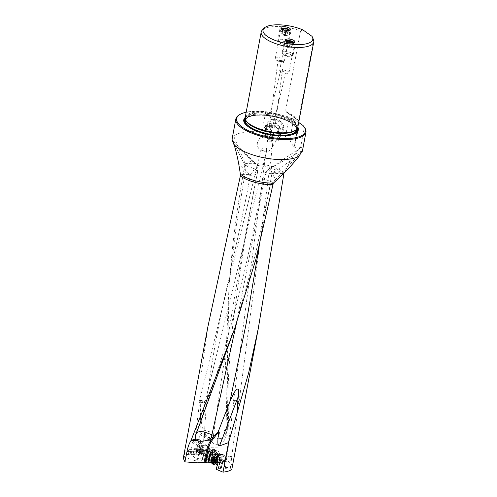 <?xml version="1.0" encoding="UTF-8"?>
<svg xmlns="http://www.w3.org/2000/svg" width="497" height="497" viewBox="0 0 497 497"><rect width="100%" height="100%" fill="white"/><g stroke="black" fill="none" stroke-linecap="round" stroke-linejoin="round"><path stroke-width="0.37" stroke-dasharray="2.48 1.86" d="M232.708 140.8L255.141 164.588C257.316 168.061 258.036 170.875 257.303 173.031C256.663 174.522 254.334 175.255 250.302 175.236C234.77 262.789 209.175 344.732 204.627 429.781L202.397 428.01C202.552 429.675 203.652 431.856 205.708 434.564L208.759 437.223A8.387 4.777 -94.5 0 0 209.312 437.304L209.728 437.689A10.524 7.517 -0.9 0 0 213.051 438.59L213.921 432.272L222.426 431.763L227.371 428.737C227.384 407.795 227.924 387.579 228.993 368.091L231.453 336.419C237.709 282.47 246.394 227.837 257.502 172.521L257.303 173.031L256.632 170.514C256.073 170.359 255.29 167.911 245.499 166.259L244.953 163.24L244.729 165.687C239.604 193.619 235.472 221.438 232.335 249.134L229.229 282.712L227.235 367.19L228.962 436.024L228.222 436.347L228.962 436.024M228.9 436.354L228.229 447.971L225.421 459.682L228.185 461.334C231.211 463.515 232.54 465.751 232.174 468.031M229.962 457.439L230.801 456.066L231.77 456.83L231.925 459.116L231.211 460.657L230.235 459.905L229.962 457.439M246.009 167.651L236.056 227.241L229.154 283.607L225.576 363.239L226.93 427.706L226.265 431.868L226.303 435.13L228.222 436.347M244.953 163.24L233.739 136.215A35.66 12.549 -169.4 0 1 247.643 131.829A35.66 12.549 -169.4 0 1 261.931 132.159C270.554 142.229 273.76 142.987 285.259 137.65A35.66 12.549 -169.4 0 1 289.794 139.564C290.888 142.801 292.373 145.248 294.249 146.913L298.765 122.778M302.897 125.418L304.381 127.201L300.635 147.224C298.728 148.336 296.777 148.355 294.789 147.292L293.864 148.46L294.249 146.913M300.635 147.224A35.66 12.549 -169.4 0 1 300.915 147.609C299.269 147.882 295.796 152.318 290.509 160.916L284.004 173.049L272.101 172.521A11.238 4.529 91.1 0 0 271.934 173.366L283.756 173.621L284.004 173.049M272.101 172.521C270.194 169.272 269.635 167.856 270.418 168.259L274.4 166.01L270.12 168.179L300.915 147.609C301.834 147.155 302.275 148.087 302.251 150.392L294.367 154.803L302.251 150.392L302.369 151.281M289.794 139.564L293.541 119.541A35.66 12.549 10.6 0 0 289.012 117.627L286.943 116.466L267.989 112.005L265.678 112.136A35.66 12.549 10.6 0 0 251.389 111.806A35.66 12.549 10.6 0 0 239.281 114.869M265.678 112.136L261.931 132.159M233.739 136.215C233.217 135.209 232.677 136.11 232.124 138.911A35.66 12.549 -169.4 0 0 232.099 139.048M273.437 183.039L270.343 184.952L275.481 179.585L269.803 168.62L266.721 171.44L265.249 175.062L236.392 323.597M275.481 179.585L301.462 152.051M274.4 166.004L294.367 154.803M272.971 182.188C268.094 180.97 265.112 179.398 264.019 177.466L263.882 176.51L265.249 175.062A11.238 3.914 -169.4 0 1 271.934 173.366L259.074 246.978M271.008 184.225L270.343 184.952L255.514 254.073L234.578 328.846M202.819 416.008L201.565 418.101L195.837 434.173M183.275 458.277L183.921 457.085C185.07 455.457 187.176 454.277 190.227 453.544L192.351 442.212L192.973 441.448L196.383 440.628L196.93 439.553L199.142 439.46L200.092 434.397L201.204 374.427L207.926 326.548M184.443 452.009L185.077 450.183L185.213 451.5C184.083 455.022 183.735 455.712 184.163 453.568M195.085 454.041A2.317 1.317 -94.5 0 0 196.172 452.624A2.317 1.317 -94.5 0 0 194.725 449.418A2.317 1.317 -94.5 0 0 193.637 450.835A2.317 1.317 -94.5 0 0 195.085 454.041L183.946 454.687M196.508 439.969L203.248 445.529L201.987 445.672L196.383 440.628M201.987 445.672L199.949 445.933L201.453 446.095A0.422 0.348 -96.5 0 1 201.757 445.647A2.951 1.677 85.5 0 1 201.794 445.641A2.951 1.677 85.5 0 1 203.64 449.723A2.951 1.677 85.5 0 1 203.602 449.884L203.031 449.723L202.689 451.233A2.528 1.441 85.5 0 1 201.925 452.506L201.919 452.164A3.156 1.802 -94.5 0 0 202.739 450.518A3.156 1.802 -94.5 0 0 200.943 446.151L200.515 446.2A3.156 1.802 -94.5 0 0 200.241 446.331L200.142 446.244M194.65 441.156L199.949 445.933M192.351 442.212L197.557 446.902L200.241 446.331M197.557 446.902A3.156 1.802 -94.5 0 0 197.005 448.257A3.156 1.802 -94.5 0 0 198.98 452.624A3.156 1.802 -94.5 0 0 199.117 452.605L197.253 459.868L190.227 453.544M196.694 448.282A3.156 1.802 85.5 0 1 198.173 446.356A3.156 1.802 85.5 0 1 200.148 450.723A3.156 1.802 85.5 0 1 198.67 452.649A3.156 1.802 85.5 0 1 196.694 448.282M201.919 452.164L199.117 452.605M231.913 468.901L227.222 469.025L224.65 467.957L224.433 459.768L202.18 459.191L201.005 459.992L200.042 459.992L201.813 452.574M200.042 459.992L194.178 460.371L196.868 462.844M201.005 459.992L205.18 462.483M217.27 465.136L221.314 468.211L218.108 468.864L219.537 462.862L222.544 462.657L222.581 462.067L224.035 461.259A2.951 1.864 -97.3 0 0 224.979 459.88L225.079 459.508A2.951 1.864 -97.3 0 0 224.017 455.532L223.184 454.867A2.951 1.864 -97.3 0 0 221.674 454.668L221.028 455.028L218.133 452.643L216.649 452.929L216.388 452.376A3.156 2 82.7 0 1 216.537 452.848M217.903 462.782L219.898 462.527L218.189 468.895L216.152 469.28M222.687 462.477L221.314 468.217L224.65 467.957M220.27 468.41L221.612 462.806M219.537 462.862L218.108 468.864M211.225 462.229L213.387 462.309L215.555 463.894M205.249 459.178A46.513 26.503 -94.5 0 0 206.292 455.246L207.597 449.568A2.951 1.677 -94.5 0 0 207.628 449.406A2.951 1.677 -94.5 0 0 206.622 445.629L199.142 439.46M196.93 439.553L204.491 445.797L203.248 445.529M208.759 437.223L208.634 437.49A4.249 2.423 85.5 0 1 205.957 438.534L200.092 434.397M209.312 437.304A28.081 16.003 85.5 0 1 208.578 446.312A28.081 16.003 85.5 0 1 208.255 447.872L205.59 459.464M207.032 459.352L209.691 447.76L208.255 447.872M225.421 459.682L224.433 459.768M225.464 468.062L226.477 467.559C228.508 467.373 229.776 467.745 230.266 468.683M237.678 402.191L235.708 402.073L233.882 401.029L234.957 400.489L238.753 401.663L237.678 402.191M237.889 402.185A2.808 0.944 7.4 0 0 239.119 401.582A2.808 0.944 7.4 0 0 237.696 400.551A2.808 0.944 7.4 0 0 234.777 400.253A2.808 0.944 7.4 0 0 233.547 400.855A2.808 0.944 7.4 0 0 235.646 402.061A2.808 0.944 7.4 0 0 236.777 402.21A2.808 0.944 7.4 0 0 237.883 402.191A2.808 0.944 7.4 0 0 237.889 402.185M271.921 141.819L269.231 141.825L267.958 141.018L267.647 140.117L268.809 139.843L273.015 140.688L273.058 141.179L271.921 141.819M264.367 131.183A7.722 7.169 -148.9 0 0 269.144 139.595A7.722 7.169 -148.9 0 0 278.295 137.16A7.722 7.169 -148.9 0 0 278.444 136.923A7.722 7.169 -148.9 0 0 279.289 134.693A7.722 7.169 -148.9 0 0 274.381 126.226A7.722 7.169 -148.9 0 0 265.218 128.953A7.722 7.169 -148.9 0 0 265.075 129.195A7.722 7.169 -148.9 0 0 264.367 131.183M272.337 146.242A7.722 7.169 31.1 0 1 271.486 148.473A7.722 7.169 31.1 0 1 262.323 151.2A7.722 7.169 31.1 0 1 257.415 142.732A7.722 7.169 31.1 0 1 258.26 140.502A7.722 7.169 31.1 0 1 267.423 137.775A7.722 7.169 31.1 0 1 272.337 146.242M265.547 151.069L266.814 150.324L266.199 149.759L262.509 148.702L261.36 148.976L262.503 150.61L265.547 151.069M273.741 127.878L274.81 127.729L274.81 126.996L272.853 125.772L270.635 125.903L269.368 126.772L273.741 127.878M268.858 137.582L269.89 137.507L269.896 136.737L268.026 135.296L265.82 135.221L264.553 135.967L265.168 136.532L268.858 137.582M282.631 129.611A7.977 7.399 -148.9 0 0 277.413 120.808A7.977 7.399 -148.9 0 0 267.951 123.933A7.977 7.399 -148.9 0 0 267.224 125.99A7.977 7.399 -148.9 0 0 272.151 134.675A7.977 7.399 -148.9 0 0 281.6 132.159A7.977 7.399 -148.9 0 0 282.631 129.611M289.012 117.627L285.259 137.65M286.943 116.466A34.958 12.301 10.6 0 1 295.268 120.032L293.541 119.541M295.268 120.032L298.697 122.448M267.989 112.005A34.958 12.301 10.6 0 0 246.183 112.235M245.201 117.485A27.726 9.754 -169.4 0 1 267.535 114.546A27.726 9.754 -169.4 0 1 293.733 123.144A27.726 9.754 -169.4 0 1 297.784 127.325M294.789 147.292L299.356 122.914M293.864 148.46L298.678 122.759M245.214 117.435A26.745 9.412 -169.4 0 1 256.868 112.024A26.745 9.412 -169.4 0 1 293.41 120.628A26.745 9.412 -169.4 0 1 297.79 127.275M303.033 29.994L300.561 30.851A26.745 9.412 10.6 0 0 272.841 26.67A26.745 9.412 10.6 0 0 262.186 30.193M300.561 30.851L285.526 111.16L298.579 120.38L313.613 40.071M286.552 112.105L298.287 120.398A26.745 9.412 10.6 0 0 286.552 112.105L285.526 111.16M313.284 39.226L311.998 36.324M277.295 57.689A4.771 1.677 10.6 0 0 275.214 58.658A4.771 1.677 10.6 0 0 276.052 59.882A4.771 1.677 10.6 0 0 282.52 61.379A4.771 1.677 10.6 0 0 283.377 61.255A4.771 1.677 10.6 0 0 284.601 60.417A4.771 1.677 10.6 0 0 282.259 58.441A4.771 1.677 10.6 0 0 277.295 57.689M278.047 61.243L281.818 61.56L283.65 60.827L279.196 60.367L278.047 61.243L276.052 59.882M281.687 70.04A4.771 1.677 10.6 0 0 279.606 71.003A4.771 1.677 10.6 0 0 280.445 72.233A4.771 1.677 10.6 0 0 286.906 73.724A4.771 1.677 10.6 0 0 287.763 73.599A4.771 1.677 10.6 0 0 288.987 72.761A4.771 1.677 10.6 0 0 286.651 70.791A4.771 1.677 10.6 0 0 281.687 70.04M282.166 71.052L284.731 72.202L285.576 73.867L284.911 74.239L283.607 73.985L281.122 72.674L280.451 71.332L282.166 71.052M203.708 402.943A2.808 1.031 13.8 0 0 204.926 402.415A2.808 1.031 13.8 0 0 203.602 401.129A2.808 1.031 13.8 0 0 200.689 400.545A2.808 1.031 13.8 0 0 200.682 400.545A2.808 1.031 13.8 0 0 199.471 401.073A2.808 1.031 13.8 0 0 200.794 402.353A2.808 1.031 13.8 0 0 203.708 402.943L203.708 402.943M203.515 402.912L199.775 401.303L200.844 400.799L204.584 402.421L203.515 402.912M195.389 435.9L195.849 434.055M183.921 457.085L194.178 460.371M197.253 459.868L197.682 460.092M196.887 452.929A3.156 1.802 -94.5 0 0 195.7 448.803A3.156 1.802 -94.5 0 0 193.426 450.487A3.156 1.802 -94.5 0 0 194.613 454.618A3.156 1.802 -94.5 0 0 196.887 452.929M226.303 435.13C225.464 439.621 223.246 442.529 219.649 443.858C216.046 445.057 213.083 443.989 210.759 440.653L209.691 447.76L228.229 447.971M226.334 433.993L225.098 435.428A10.53 7.672 10 0 1 224.669 435.987A11.238 11.238 0 0 0 227.371 428.737L226.93 427.706M219.606 432.191A11.238 3.814 92.8 0 1 219.457 433.049A11.238 3.814 92.8 0 1 217.102 439.093L221.351 438.273A10.53 7.672 10 0 0 224.669 435.987M226.265 431.868L225.098 435.428M257.303 173.031C240.256 259.105 225.8 345.502 213.927 432.222L213.921 432.272M245.499 166.259L233.441 142.658M232.503 141.372L232.124 138.911M244.673 164.234C249.258 161.208 252.538 160.686 254.52 162.662L255.141 164.588M257.502 172.521A11.238 11.238 0 0 0 254.24 162.357L254.52 162.662M255.029 164.476C255.433 167.483 253.905 170.788 250.445 174.397L240.424 174.453M205.913 434.832A11.238 9.536 -42.4 0 1 204.627 429.781C206.392 431.179 209.492 431.992 213.927 432.222M202.397 428.01L200.248 415.461M209.74 437.695L209.728 437.695A7.362 5.945 -124.4 0 0 209.74 437.695L210.759 440.653M217.102 439.093L213.051 438.59M201.838 452.997L203.888 452.755A2.951 1.677 -94.5 0 0 204.236 452.444L203.596 455.252A46.091 26.266 85.5 0 1 203.093 457.277A46.091 26.266 85.5 0 1 202.472 459.439M202.18 459.191L203.82 452.798M207.597 449.568L203.602 449.884L203.261 451.394L205.118 451.245L204.236 452.444M210.927 461.309L211.852 457.439M212.952 451.711A3.156 2 82.7 0 1 214.263 450.555A3.156 2 82.7 0 1 216.083 451.73L216.388 452.376M223.184 454.867A0.702 0.454 128.5 0 0 222.811 454.32L219.14 454.792L213.083 449.971L214.157 450.909L215.102 452.91L216.767 453.245L216.649 452.929M215.102 452.91L217.599 454.507A3.653 2.311 82.7 0 1 218.146 454.32A3.653 2.311 82.7 0 1 218.351 454.314L214.213 451.015M217.599 454.507L220.941 454.078L218.736 454.562L216.903 453.227M218.736 454.562L217.419 454.6M220.786 454.451L218.133 452.643L221.028 455.028M218.81 453.407A3.156 2 82.7 0 1 218.748 454.612A3.156 2 82.7 0 1 218.208 455.917M217.344 456.526A3.156 2 -97.3 0 0 217.493 456.513A3.156 2 -97.3 0 0 219.04 454.581A3.156 2 -97.3 0 0 216.692 450.245A3.156 2 -97.3 0 0 215.145 452.183A3.156 2 -97.3 0 0 215.089 453.407M218.947 456.985A3.156 2 82.7 0 1 220.463 461.16A3.156 2 82.7 0 1 217.972 462.869A3.156 2 82.7 0 1 216.568 458.762A3.156 2 82.7 0 1 217.251 457.29M219.14 454.792L218.351 454.314L219.14 454.792M220.177 460.806A2.317 1.466 82.7 0 1 219.047 462.229A2.317 1.466 82.7 0 1 217.326 459.048A2.317 1.466 82.7 0 1 218.456 457.631A2.317 1.466 82.7 0 1 220.177 460.806M221.855 458.079A2.808 1.777 82.7 0 1 223.19 456.532A2.808 1.777 82.7 0 1 224.905 457.749A2.808 1.777 82.7 0 1 225.24 460.551A2.808 1.777 82.7 0 1 223.905 462.104A2.808 1.777 82.7 0 1 222.19 460.887A2.808 1.777 82.7 0 1 221.855 458.079M214.834 464.179A3.721 2.355 82.7 0 1 212.567 462.57A3.721 2.355 82.7 0 1 212.12 458.849A3.721 2.355 82.7 0 1 213.896 456.799M211.119 458.737A3.721 2.355 -97.3 0 0 211.051 458.986A3.721 2.355 -97.3 0 0 211.666 462.999M213.785 461.44A0.975 0.615 82.7 0 1 213.915 462.129L214.393 462.477A0.975 0.615 82.7 0 1 214.785 462.148A0.975 0.615 82.7 0 1 215.257 462.39L215.642 461.949A0.975 0.615 82.7 0 1 215.94 460.719L215.847 459.93A0.975 0.615 82.7 0 1 215.269 458.787L214.791 458.439A0.975 0.615 82.7 0 1 214.4 458.768A0.975 0.615 82.7 0 1 213.927 458.532L213.542 458.967A0.975 0.615 82.7 0 1 213.567 459.713M215.456 462.49L213.629 462.726M191.277 453.469A2.808 1.603 -94.5 0 0 191.072 450.642A2.808 1.603 -94.5 0 0 189.574 449.331A2.808 1.603 -94.5 0 0 188.313 450.798A2.808 1.603 -94.5 0 0 188.512 453.618A2.808 1.603 -94.5 0 0 190.016 454.929A2.808 1.603 -94.5 0 0 191.277 453.469M197.62 449.592A3.721 2.118 -94.5 0 0 199.005 454.823A3.721 2.118 -94.5 0 0 199.875 455.072A3.721 2.118 -94.5 0 0 201.546 453.127A3.721 2.118 -94.5 0 0 201.279 449.387A3.721 2.118 -94.5 0 0 199.291 447.654A3.721 2.118 -94.5 0 0 198.465 448.027A3.721 2.118 -94.5 0 0 197.62 449.592M202.683 453.04A3.721 2.118 85.5 0 1 202.397 453.829A3.721 2.118 85.5 0 1 201.012 454.979A3.721 2.118 85.5 0 1 199.024 453.245A3.721 2.118 85.5 0 1 198.757 449.505A3.721 2.118 85.5 0 1 200.428 447.561A3.721 2.118 85.5 0 1 201.975 448.48A3.721 2.118 85.5 0 1 202.683 453.04M202.888 452.661A3.019 1.721 85.5 0 1 202.652 453.301A3.019 1.721 85.5 0 1 200.409 453.662A3.019 1.721 85.5 0 1 199.701 449.791A3.019 1.721 85.5 0 1 202.31 448.965A3.019 1.721 85.5 0 1 202.888 452.661M201.968 449.599L201.552 449.226A0.975 0.553 85.5 0 1 201.186 449.53A0.975 0.553 85.5 0 1 200.763 449.263L200.403 449.673A0.975 0.553 85.5 0 1 200.092 450.885L200.148 451.68A0.975 0.553 85.5 0 1 200.62 452.848L201.037 453.227A0.975 0.553 85.5 0 1 201.403 452.922A0.975 0.553 85.5 0 1 201.825 453.189L202.186 452.773A0.975 0.553 85.5 0 1 202.496 451.562L202.447 450.773A0.975 0.553 85.5 0 1 201.968 449.599L200.011 449.754A0.975 0.553 -94.5 0 0 200.49 450.928L200.546 451.717A0.975 0.553 -94.5 0 0 200.235 452.929L199.869 453.345A0.975 0.553 -94.5 0 0 199.446 453.078A0.975 0.553 -94.5 0 0 199.086 453.382L198.663 453.003A0.975 0.553 -94.5 0 0 198.191 451.829L198.135 451.04A0.975 0.553 -94.5 0 0 198.446 449.828L198.812 449.418A0.975 0.553 -94.5 0 0 199.235 449.686A0.975 0.553 -94.5 0 0 199.595 449.381L200.011 449.754M280.438 121.858A8.766 8.138 31.1 0 1 281.482 133.606A8.766 8.138 31.1 0 1 269.355 133.83A8.766 8.138 31.1 0 1 268.318 122.088A8.766 8.138 31.1 0 1 280.438 121.858M270.12 129.208L274.009 132.612L278.786 131.245L279.681 126.48L278.171 128.99L277.276 133.755L272.499 135.116L268.61 131.717L270.12 129.208L271.014 124.443L269.498 126.946L274.282 125.586L278.171 128.99M271.014 124.443L275.792 123.076L279.681 126.48M280.749 121.603A9.468 8.791 -148.9 0 0 266.274 123.89A9.468 8.791 -148.9 0 0 268.778 134.538A9.468 8.791 -148.9 0 0 282.433 133.618A9.468 8.791 -148.9 0 0 280.749 121.603M266.759 138.048A9.033 8.387 -148.9 0 0 279.786 137.172A9.033 8.387 -148.9 0 0 278.183 125.704A9.033 8.387 -148.9 0 0 264.373 127.884A9.033 8.387 -148.9 0 0 266.759 138.048M276.68 127.53A7.206 6.691 -148.9 0 0 266.709 127.723A7.206 6.691 -148.9 0 0 267.566 137.383A7.206 6.691 -148.9 0 0 277.531 137.191A7.206 6.691 -148.9 0 0 276.68 127.53M278.786 131.245L277.276 133.755M274.009 132.612L272.499 135.116M268.61 131.717L269.498 126.946M275.792 123.076L274.282 125.586M292.279 53.434A5.616 1.976 -169.4 0 1 293.199 54.832A5.616 1.976 -169.4 0 1 292.658 55.484A5.616 1.976 -169.4 0 1 288.061 55.863A5.616 1.976 -169.4 0 1 283.079 54.161A5.616 1.976 -169.4 0 1 282.426 53.57A5.616 1.976 -169.4 0 1 282.159 52.763A5.616 1.976 -169.4 0 1 286.253 51.626A5.616 1.976 -169.4 0 1 292.279 53.434M285.116 43.282A5.616 1.976 10.6 0 0 291.149 45.09A5.616 1.976 10.6 0 0 295.237 43.947A5.616 1.976 10.6 0 0 294.317 42.556A5.616 1.976 10.6 0 0 294.143 42.438A5.616 1.976 10.6 0 0 285.763 40.866A5.616 1.976 10.6 0 0 284.197 41.885A5.616 1.976 10.6 0 0 285.116 43.282M285.961 41.015A4.212 1.485 10.6 0 0 286.409 42.444A4.212 1.485 10.6 0 0 291.49 43.823A4.212 1.485 10.6 0 0 293.907 42.5M292.646 42.73L292.721 43.152L290.062 43.363L287.198 42.382L287.08 41.692M283.986 55.36A4.212 1.485 -169.4 0 1 283.501 54.919A4.212 1.485 -169.4 0 1 285.62 53.44A4.212 1.485 -169.4 0 1 290.888 54.819A4.212 1.485 -169.4 0 1 291.174 56.354A4.212 1.485 -169.4 0 1 287.726 56.639A4.212 1.485 -169.4 0 1 283.986 55.36M290.062 43.363L289.217 47.88L291.876 47.675L291.664 46.482L292.366 42.742M292.721 43.152L291.876 47.675M291.664 46.482L288.8 45.5L286.148 45.712L286.353 46.904L289.217 47.88M289.372 42.444L288.8 45.5M286.993 41.189L286.148 45.712M287.198 42.382L286.353 46.904M287.353 47.258A1.92 0.677 10.6 0 0 289.981 47.88A1.92 0.677 10.6 0 0 290.503 47.01A1.92 0.677 10.6 0 0 287.875 46.395A1.92 0.677 10.6 0 0 287.353 47.258M289.826 47.265A1.143 0.404 10.6 0 0 288.266 46.898A1.143 0.404 10.6 0 0 287.956 47.414A1.143 0.404 10.6 0 0 289.515 47.78A1.143 0.404 10.6 0 0 289.826 47.265M287.893 41.089A5.616 1.976 -169.4 0 1 288.813 42.481A5.616 1.976 -169.4 0 1 288.272 43.14A5.616 1.976 -169.4 0 1 283.675 43.512A5.616 1.976 -169.4 0 1 278.693 41.816A5.616 1.976 -169.4 0 1 278.04 41.226A5.616 1.976 -169.4 0 1 277.773 40.419A5.616 1.976 -169.4 0 1 281.861 39.282A5.616 1.976 -169.4 0 1 287.893 41.089M280.73 30.932A5.616 1.976 10.6 0 0 286.757 32.74A5.616 1.976 10.6 0 0 290.851 31.603A5.616 1.976 10.6 0 0 289.931 30.205A5.616 1.976 10.6 0 0 289.757 30.087A5.616 1.976 10.6 0 0 281.377 28.522A5.616 1.976 10.6 0 0 279.811 29.54A5.616 1.976 10.6 0 0 280.73 30.932M281.575 28.671A4.212 1.485 10.6 0 0 282.016 30.1A4.212 1.485 10.6 0 0 287.104 31.473A4.212 1.485 10.6 0 0 289.515 30.155M288.26 30.379L288.335 30.808L285.676 31.013L282.812 30.031L282.694 29.348M279.6 43.015A4.212 1.485 -169.4 0 1 279.115 42.574A4.212 1.485 -169.4 0 1 281.234 41.096A4.212 1.485 -169.4 0 1 286.502 42.469A4.212 1.485 -169.4 0 1 286.788 44.009A4.212 1.485 -169.4 0 1 283.34 44.289A4.212 1.485 -169.4 0 1 279.6 43.015M285.676 31.013L284.831 35.535L287.49 35.324L287.278 34.138L287.98 30.398M288.335 30.808L287.49 35.324M287.278 34.138L284.414 33.156L281.756 33.367L281.967 34.554L284.831 35.535M284.986 30.1L284.414 33.156M282.607 28.845L281.756 33.367M282.812 30.031L281.967 34.554M282.967 34.914A1.92 0.677 10.6 0 0 285.589 35.529A1.92 0.677 10.6 0 0 286.11 34.666A1.92 0.677 10.6 0 0 283.489 34.044A1.92 0.677 10.6 0 0 282.967 34.914M285.44 34.92A1.143 0.404 10.6 0 0 283.874 34.548A1.143 0.404 10.6 0 0 283.563 35.063A1.143 0.404 10.6 0 0 285.129 35.436A1.143 0.404 10.6 0 0 285.44 34.92M283.551 174.428A24.931 8.772 10.6 0 0 248.028 165.265A24.931 8.772 10.6 0 0 248.015 165.271A24.931 8.772 10.6 0 0 244.729 165.687M244.928 163.861A25.241 8.884 -169.4 0 1 248.165 163.451A25.241 8.884 -169.4 0 1 248.177 163.451A25.241 8.884 -169.4 0 1 284.154 172.739M192.973 441.448L198.539 446.468M201.453 446.095A2.528 1.441 85.5 0 1 203.031 449.723M200.216 452.295L198.204 460.135M221.066 468.317L222.407 462.701L223.693 461.993L218.028 462.713M221.171 467.981L222.581 462.067M203.813 459.296L207.187 462.117M205.118 451.245L204.168 455.414L206.292 455.246M203.596 455.252L204.168 455.414A46.513 26.503 85.5 0 1 203.658 457.451A46.513 26.503 85.5 0 1 203.093 459.458M204.491 445.797L206.622 445.629M245.301 124.076A27.192 9.567 10.6 0 0 245.499 124.331A27.192 9.567 10.6 0 0 248.649 127.189A27.192 9.567 10.6 0 0 272.766 135.42A27.192 9.567 10.6 0 0 295.032 133.6A27.192 9.567 10.6 0 0 295.305 133.432M297.411 128.313A27.192 9.567 10.6 0 0 293.199 123.678A27.192 9.567 10.6 0 0 266.814 115.167A27.192 9.567 10.6 0 0 245.189 118.541M297.119 128.773A26.795 9.424 10.6 0 0 292.845 123.852A26.795 9.424 10.6 0 0 266.398 115.422A26.795 9.424 10.6 0 0 245.301 119.075M246.891 125.642A26.795 9.424 10.6 0 0 248.947 127.313A26.795 9.424 10.6 0 0 293.261 134.32M245.363 119.28A26.608 9.362 -169.4 0 1 266.181 115.466A26.608 9.362 -169.4 0 1 292.696 123.865A26.608 9.362 -169.4 0 1 296.989 128.94M291.223 134.904A26.608 9.362 -169.4 0 1 249.103 127.3A26.608 9.362 -169.4 0 1 248.581 126.921M245.394 120.274A26.043 9.163 -169.4 0 1 264.361 115A26.043 9.163 -169.4 0 1 292.329 123.386A26.043 9.163 -169.4 0 1 296.591 129.86C297.535 129.139 296.162 127.126 292.466 123.809C285.657 118.808 270.231 114.832 258.987 115.223C248.556 115.254 244.741 119.442 245.394 120.274M295.802 130.015A26.043 9.163 10.6 0 0 296.939 128.009A26.043 9.163 10.6 0 0 292.677 121.535A26.043 9.163 10.6 0 0 264.708 113.148A26.043 9.163 10.6 0 0 245.742 118.423A26.043 9.163 10.6 0 0 246.077 120.709M245.506 119.671L245.742 118.423C245.437 119.087 245.822 120.206 246.897 121.79A26.211 9.219 -169.4 0 1 260.08 112.589A26.211 9.219 -169.4 0 1 292.882 121.156A26.211 9.219 -169.4 0 1 294.646 130.723C296.237 129.611 297.001 128.704 296.939 128.009L296.709 129.251M290.509 160.916L272.685 172.832M221.351 438.292A11.232 5.573 74.6 0 1 219.649 443.858M240.455 175.043L250.302 175.236A11.238 4.448 -88.7 0 0 250.445 174.397M205.708 434.564L205.808 436.546L208.634 437.49M199.906 432.378L205.808 436.546A11.232 8.343 -54.8 0 0 205.957 438.534M238.622 163.215L249.798 174.664M202.689 451.233L203.261 451.394A2.951 1.677 85.5 0 1 202.366 452.879A0.422 0.335 -121.4 0 1 201.925 452.506M203.888 452.755L202.049 453.071M213.673 456.824L212.418 462.073M216.083 451.73L215.729 450.972A2.528 1.597 -97.3 0 0 212.958 451.09L212.822 451.605M215.729 450.972L215.617 450.791A2.951 1.864 -97.3 0 0 213.766 449.406A2.951 1.864 -97.3 0 0 212.387 450.934L212.958 451.09M216.767 453.245L215.617 450.791L214.195 450.972M214.673 456.898L213.387 462.309M217.978 455.712L223.644 454.985L222.811 454.32A3.653 2.311 -97.3 0 0 221.488 453.898A3.653 2.311 -97.3 0 0 220.941 454.078A0.702 0.528 -119 0 1 221.674 454.668M213.083 449.971L211.088 450.226M219.196 460.999L224.855 460.278L224.955 459.911L219.295 460.632M225.079 459.508L224.955 459.911A3.653 2.311 -97.3 0 0 225.035 459.563A3.653 2.311 -97.3 0 0 223.644 454.985A0.702 0.454 -51.5 0 1 224.017 455.532M224.035 461.259A0.702 0.528 -119 0 1 223.693 461.993A3.653 2.311 -97.3 0 0 224.855 460.278L224.979 459.88M215.698 457.513A2.808 1.777 -97.3 0 0 215.456 457.52A2.808 1.777 -97.3 0 0 214.12 459.066A2.808 1.777 -97.3 0 0 214.455 461.875A2.808 1.777 -97.3 0 0 216.17 463.092A2.808 1.777 -97.3 0 0 216.406 463.03M216.375 463.061L216.586 462.837A2.957 1.87 82.7 0 1 214.294 462.558A2.957 1.87 82.7 0 1 213.598 459.054A2.957 1.87 82.7 0 1 215.928 457.656L215.667 457.495M213.319 458.632L214.791 458.439M212.089 458.762L213.927 458.532M212.554 462.713L214.393 462.477M213.797 462.577L215.257 462.39M213.809 462.185L215.642 461.949M214.108 460.955L215.94 460.719M214.014 460.166L215.847 459.93M213.437 459.023L215.269 458.787M199.521 452.817A2.808 1.603 85.5 0 1 198.26 454.283A2.808 1.603 85.5 0 1 196.762 452.972A2.808 1.603 85.5 0 1 196.557 450.145A2.808 1.603 85.5 0 1 197.818 448.685A2.808 1.603 85.5 0 1 199.322 449.996A2.808 1.603 85.5 0 1 199.521 452.817M196.936 450.04A2.957 1.684 -94.5 0 0 198.042 454.202A2.957 1.684 -94.5 0 0 200.061 452.854A2.957 1.684 -94.5 0 0 199.608 449.4A2.957 1.684 -94.5 0 0 197.613 448.797A2.957 1.684 -94.5 0 0 196.936 450.04M202.447 450.773L200.49 450.928M200.546 451.717L202.496 451.562M202.186 452.773L200.235 452.929M201.825 453.189L199.869 453.345M201.037 453.227L199.086 453.382M200.62 452.848L198.663 453.003M200.148 451.68L198.191 451.829M200.092 450.885L198.135 451.04M200.403 449.673L198.446 449.828M200.763 449.263L198.812 449.418M201.552 449.226L199.595 449.381M229.154 283.607L229.229 282.712M269.753 168.613A11.238 11.238 0 0 0 263.882 176.51L253.128 231.124C245.717 268.138 236.87 304.941 226.576 341.52C218.692 368.606 210.038 395.003 200.608 420.704M294.665 158.804L302.338 150.554M198.173 446.356L200.763 446.151M220.022 462.558L218.289 469.006M225.383 468.199L233.882 401.029M230.266 468.733L238.753 401.663M233.547 400.855L267.61 140.229M239.119 401.582L273.182 140.949M278.444 136.923L271.486 148.473M265.218 128.953L258.26 140.502M265.075 129.195L267.951 123.933M278.295 137.16L281.6 132.159M245.089 123.815L248.717 127.257C259.086 135.116 286.968 139.023 295.032 133.6L295.603 133.271M285.968 111.794L298.417 120.591M275.214 58.658L281.016 27.652M284.601 60.417L290.403 29.41M282.625 61.429L283.377 61.255M274.94 127.493L283.65 60.827M269.368 126.772L277.953 61.088M279.606 71.003L285.408 40.002M288.987 72.761L294.789 41.754M285.148 74.208L287.763 73.599M281.495 72.947L280.445 72.233M270.008 137.309L285.601 73.792M264.553 135.967L280.389 71.481M204.926 402.415L266.814 150.324M199.471 401.073L261.36 148.976M202.9 415.542L204.584 402.421M195.116 437.565L199.775 401.303M270.12 168.179A11.238 11.238 0 0 0 266.721 171.44M198.67 452.649L198.98 452.624M185.077 450.183L194.725 449.418M195.439 435.571A11.238 11.238 0 0 0 195.371 436.018M254.302 162.413L232.31 139.787M216.878 453.152L215.785 450.835L213.766 449.406L210.02 449.884M216.692 450.245L214.263 450.555M218.146 454.32L221.488 453.898L223.917 455.053C225.172 456.258 225.607 457.83 225.216 459.762L223.836 461.943L222.519 462.67M213.629 450.313L218.879 454.488M230.919 456.041L218.456 457.631M231.086 460.694L219.047 462.229M217.879 462.869L223.905 462.104M218.984 457.066L223.19 456.532M214.4 458.768L213.43 458.893M213.722 458.433L211.89 458.663M214.226 462.614L212.393 462.85M214.785 462.148L213.828 462.272M214.959 458.302L213.126 458.538M199.005 454.823L198.042 454.202L190.016 454.929M201.012 454.979L199.875 455.072M202.652 453.301L202.397 453.829M202.31 448.965L201.975 448.48M200.428 447.561L199.291 447.654M189.574 449.331L197.613 448.797L198.465 448.027M200.049 453.457L201.999 453.301M199.446 453.078L201.403 452.922M198.93 453.512L200.887 453.357M198.632 449.307L200.589 449.151M199.235 449.686L201.186 449.53M199.751 449.251L201.701 449.095M279.786 137.172L282.433 133.618M264.373 127.884L266.274 123.89M295.237 43.947L293.199 54.832M286.893 40.636L285.763 40.866M293.174 41.81L294.143 42.438M284.197 41.885L282.159 52.763M283.501 54.919L282.426 53.57M291.174 56.354L292.658 55.484M290.851 31.603L288.813 42.481M282.501 28.286L281.377 28.522M288.788 29.466L289.757 30.087M279.811 29.54L277.773 40.419M279.115 42.574L278.04 41.226M286.788 44.009L288.272 43.14"/><path stroke-width="0.75" d="M236.392 323.597L211.915 434.745L214.393 435.912L217.959 432.309L229.862 401.793C235.031 389.785 235.87 390.53 236.709 389.375L237.883 388.965C238.069 390.22 239.312 386.877 238.392 396.184L219.556 445.877L228.539 442.628L248.686 372.762L258.241 328.734L284.004 173.049M228.539 442.628L223.016 472.15L216.152 469.28L218.028 462.713A3.653 2.311 82.7 0 0 219.196 460.999L219.295 460.632A3.653 2.311 82.7 0 0 219.37 460.29A3.653 2.311 82.7 0 0 217.978 455.712L211.088 450.226A2.951 1.864 82.7 0 0 210.02 449.884A2.951 1.864 82.7 0 0 208.641 451.413L212.033 450.978M258.241 328.734L231.913 468.901C230.943 470.485 227.98 471.566 223.016 472.15M246.183 112.235A34.958 12.301 10.6 0 0 240.026 114.434L239.281 114.869A35.66 12.549 10.6 0 0 235.845 119.025A35.66 12.549 10.6 0 0 241.685 127.891A35.66 12.549 10.6 0 0 290.403 139.365A35.66 12.549 10.6 0 0 305.953 132.146A35.66 12.549 10.6 0 0 304.381 127.201L303.71 126.356A34.958 12.301 10.6 0 0 302.897 125.418L298.697 122.448M272.965 184.648L255.744 259.794L234.578 328.846L190.891 440.746C189.133 443.585 187.854 447.114 187.052 451.326L184.909 461.85L183.275 458.277L207.926 326.548L240.362 175.851A24.931 8.772 10.6 0 0 272.965 184.648L273.437 183.039C282.75 174.845 291.372 165.83 299.3 155.99A35.66 12.549 -169.4 0 1 286.657 159.388A35.66 12.549 -169.4 0 1 233.752 144.105L232.018 139.893A35.66 12.549 -169.4 0 1 232.099 139.048L235.845 119.025M232.31 139.787L232.503 141.372L233.441 142.658M299.3 155.99C301.517 151.628 302.536 150.057 302.369 151.281L302.338 150.554M305.953 132.146L302.369 151.281L301.462 152.051M235.597 325.914L195.364 436.08A11.238 11.238 0 0 1 195.371 436.018M211.915 434.745L204.851 432.185C200.577 431.309 197.725 431.582 196.296 433.017C195.215 436.447 195.222 435.235 195.942 438.957L196.309 439.882L194.992 439.236L195.389 435.9M202.819 416.008L196.296 433.017M191.177 440.311L194.992 439.236M273.418 183.076A25.241 8.884 -169.4 0 1 240.386 174.143L238.622 163.215C236.615 153.349 234.994 146.982 233.752 144.105M240.362 175.851L240.386 174.143M219.556 445.877L218.369 445.188C218.313 443.38 217.034 446.008 218.711 431.644L212.399 440.025A28.081 17.755 -97.3 0 0 207.839 450.617L205.18 462.483L196.868 462.844L184.909 461.85M203.963 462.639L206.491 450.791C207.398 446.573 208.92 443.038 211.045 440.193L213.983 436.298A10.586 4.467 150.4 0 0 214.393 435.912M207.982 462.005L208.846 462.359L210.585 454.823A2.951 1.864 82.7 0 1 210.455 454.121L210.237 452.63L209.144 456.712A46.513 29.416 -97.3 0 0 208.479 459.452A46.513 29.416 -97.3 0 0 208.15 461.086A46.513 29.416 -97.3 0 0 207.982 462.005L205.913 462.713L205.336 462.353M205.913 462.713A46.513 29.416 82.7 0 1 206.149 461.34A46.513 29.416 82.7 0 1 207.143 456.967L208.641 451.413M208.846 462.359L211.225 462.229M217.27 465.136L215.555 463.894M240.026 114.434A34.958 12.301 10.6 0 0 242.381 127.195A34.958 12.301 10.6 0 0 286.129 138.626A34.958 12.301 10.6 0 0 303.71 126.356M297.784 127.325A27.726 9.754 -169.4 0 1 295.603 133.271A27.726 9.754 -169.4 0 1 272.896 135.128A27.726 9.754 -169.4 0 1 248.301 126.729A27.726 9.754 -169.4 0 1 245.089 123.815A27.726 9.754 -169.4 0 1 245.201 117.485M313.762 41.928L297.79 127.275A26.745 9.412 -169.4 0 1 295.212 130.388A26.745 9.412 -169.4 0 1 286.135 132.687A26.745 9.412 -169.4 0 1 249.593 124.082A26.745 9.412 -169.4 0 1 246.487 121.274A26.745 9.412 -169.4 0 1 245.214 117.435L261.186 32.088A26.745 9.412 10.6 0 0 265.566 38.735A26.745 9.412 10.6 0 0 302.108 47.339A26.745 9.412 10.6 0 0 313.762 41.928A26.745 9.412 10.6 0 0 313.613 40.071L312.538 37.35A25.304 8.903 10.6 0 0 311.998 36.324L303.033 29.994A25.304 8.903 10.6 0 0 263.982 28.261A25.304 8.903 10.6 0 0 267.175 36.343A25.304 8.903 10.6 0 0 296.939 44.606A25.304 8.903 10.6 0 0 312.538 37.35M263.982 28.261L262.186 30.193A26.745 9.412 10.6 0 0 261.186 32.088M283.097 26.689A4.771 1.677 -169.4 0 1 288.061 27.441A4.771 1.677 -169.4 0 1 290.403 29.41A4.771 1.677 -169.4 0 1 288.322 30.379A4.771 1.677 -169.4 0 1 283.358 29.627A4.771 1.677 -169.4 0 1 281.016 27.652A4.771 1.677 -169.4 0 1 283.097 26.689M287.49 39.033A4.771 1.677 -169.4 0 1 292.453 39.785A4.771 1.677 -169.4 0 1 294.789 41.754A4.771 1.677 -169.4 0 1 292.708 42.723A4.771 1.677 -169.4 0 1 287.744 41.972A4.771 1.677 -169.4 0 1 285.408 40.002A4.771 1.677 -169.4 0 1 287.49 39.033M204.851 432.185A11.238 2.448 -84.2 0 0 204.658 433.167A11.238 2.448 -84.2 0 0 203.845 441.056C201.173 441.529 199.011 441.367 197.34 440.572A10.729 5.591 -21.6 0 1 196.309 439.882M203.845 441.056L206.59 440.317A10.729 5.591 158.4 0 0 211.119 438.112L211.89 434.856M211.119 438.112A9.859 5.138 158.4 0 0 213.983 436.298M229.862 401.793L246.052 324.15L259.074 246.978M238.392 396.184C237.467 403.117 237.181 407.894 237.547 410.522M218.711 431.644L217.959 432.309M210.616 454.941L212.163 455.221L212.735 454.27L214.331 454.065L215.151 454.917L214.673 456.898M210.691 462.303L210.927 461.309M211.852 457.439L212.399 455.146M212.735 454.27A3.156 2 82.7 0 1 212.716 452.494A3.156 2 82.7 0 1 212.952 451.711M218.208 455.917A3.156 2 82.7 0 1 217.201 456.55A3.156 2 82.7 0 1 215.151 454.917M217.251 457.29A3.156 2 82.7 0 1 218.947 456.985M215.089 453.407A3.156 2 -97.3 0 0 217.344 456.526M212.828 456.936L213.896 456.799A3.721 2.355 82.7 0 1 215.052 457.091A3.721 2.355 82.7 0 1 216.611 462.129A3.721 2.355 82.7 0 1 215.878 463.602A3.721 2.355 82.7 0 1 214.834 464.179L213.766 464.316A3.721 2.355 -97.3 0 0 215.543 462.26A3.721 2.355 -97.3 0 0 215.095 458.545A3.721 2.355 -97.3 0 0 212.828 456.936A3.721 2.355 -97.3 0 0 211.119 458.737L210.989 459.16A3.019 1.907 -97.3 0 0 210.939 459.365A3.019 1.907 -97.3 0 0 211.436 462.62A3.019 1.907 -97.3 0 0 214.58 462.024A3.019 1.907 -97.3 0 0 213.474 458.054A3.019 1.907 -97.3 0 0 210.989 459.16M211.436 462.62L211.666 462.999A3.721 2.355 -97.3 0 0 213.766 464.316M212.958 458.675L213.437 459.023A0.975 0.615 -97.3 0 0 214.014 460.166L214.108 460.955A0.975 0.615 -97.3 0 0 213.809 462.185L213.424 462.62A0.975 0.615 -97.3 0 0 212.946 462.384A0.975 0.615 -97.3 0 0 212.554 462.713L212.076 462.365A0.975 0.615 -97.3 0 0 211.505 461.222L211.411 460.433A0.975 0.615 -97.3 0 0 211.703 459.203L212.089 458.762A0.975 0.615 -97.3 0 0 212.567 459.004A0.975 0.615 -97.3 0 0 212.958 458.675L213.319 458.632M213.567 459.713A0.975 0.615 82.7 0 1 213.244 460.203L213.337 460.986A0.975 0.615 82.7 0 1 213.785 461.44M293.907 42.5A4.212 1.485 10.6 0 0 293.305 41.897A4.212 1.485 10.6 0 0 293.174 41.81A4.212 1.485 10.6 0 0 286.893 40.636A4.212 1.485 10.6 0 0 285.961 41.015M287.08 41.692L286.993 41.189L289.652 40.984L292.516 41.959L292.646 42.73M292.366 42.742L292.516 41.959M289.652 40.984L289.372 42.444M289.515 30.155A4.212 1.485 10.6 0 0 288.919 29.553A4.212 1.485 10.6 0 0 288.788 29.466A4.212 1.485 10.6 0 0 282.501 28.286A4.212 1.485 10.6 0 0 281.575 28.671M282.694 29.348L282.607 28.845L285.259 28.633L288.123 29.615L288.26 30.379M287.98 30.398L288.123 29.615M285.259 28.633L284.986 30.1M187.052 451.326L207.839 450.617M295.305 133.432A27.192 9.567 10.6 0 0 297.411 128.313M245.189 118.541A27.192 9.567 10.6 0 0 245.301 124.076M245.301 119.075A26.795 9.424 10.6 0 0 246.891 125.642M293.261 134.32A26.795 9.424 10.6 0 0 297.119 128.773M296.989 128.94A26.608 9.362 -169.4 0 1 291.223 134.904M248.581 126.921A26.608 9.362 -169.4 0 1 245.363 119.28M296.709 129.251L296.591 129.86A26.043 9.163 -169.4 0 1 277.624 135.134A26.043 9.163 -169.4 0 1 249.656 126.747A26.043 9.163 -169.4 0 1 245.394 120.274L245.506 119.671M246.077 120.709A26.043 9.163 10.6 0 0 250.003 124.896A26.043 9.163 10.6 0 0 274.947 133.016A26.043 9.163 10.6 0 0 295.802 130.015M295.212 130.388L294.646 130.723A26.211 9.219 -169.4 0 1 273.182 132.475A26.211 9.219 -169.4 0 1 249.941 124.542A26.211 9.219 -169.4 0 1 246.897 121.79L246.487 121.274M197.34 440.572L190.891 440.746M212.399 440.025L206.59 440.317M283.445 173.615L283.756 173.621M210.455 454.121L209.715 456.867L207.143 456.967M212.312 451.201L211.989 452.407L210.237 452.63M210.585 454.823L212.008 454.643L212.163 455.221M212.822 451.605L212.561 452.568L211.989 452.407A2.951 1.864 -97.3 0 0 211.921 452.686A2.951 1.864 -97.3 0 0 212.008 454.643L212.635 454.687M209.715 456.867A46.091 29.149 -97.3 0 0 209.057 459.582A46.091 29.149 -97.3 0 0 208.56 462.148M214.331 454.065L213.673 456.824M212.561 452.568A2.528 1.597 -97.3 0 0 212.579 454.482M216.406 463.03A2.808 1.777 -97.3 0 0 217.506 461.539A2.808 1.777 -97.3 0 0 215.698 457.513M215.052 457.091L215.928 457.656A2.957 1.87 82.7 0 1 217.164 461.663A2.957 1.87 82.7 0 1 216.586 462.837L215.878 463.602M213.437 458.979L211.703 459.203M211.411 460.433L213.244 460.203M211.505 461.222L213.337 460.986M212.076 462.365L213.797 462.142M213.424 462.62L213.797 462.577M216.375 463.061L217.879 462.869M215.667 457.495L218.984 457.066M213.43 458.893L212.567 459.004M213.828 462.272L212.946 462.384"/></g></svg>
